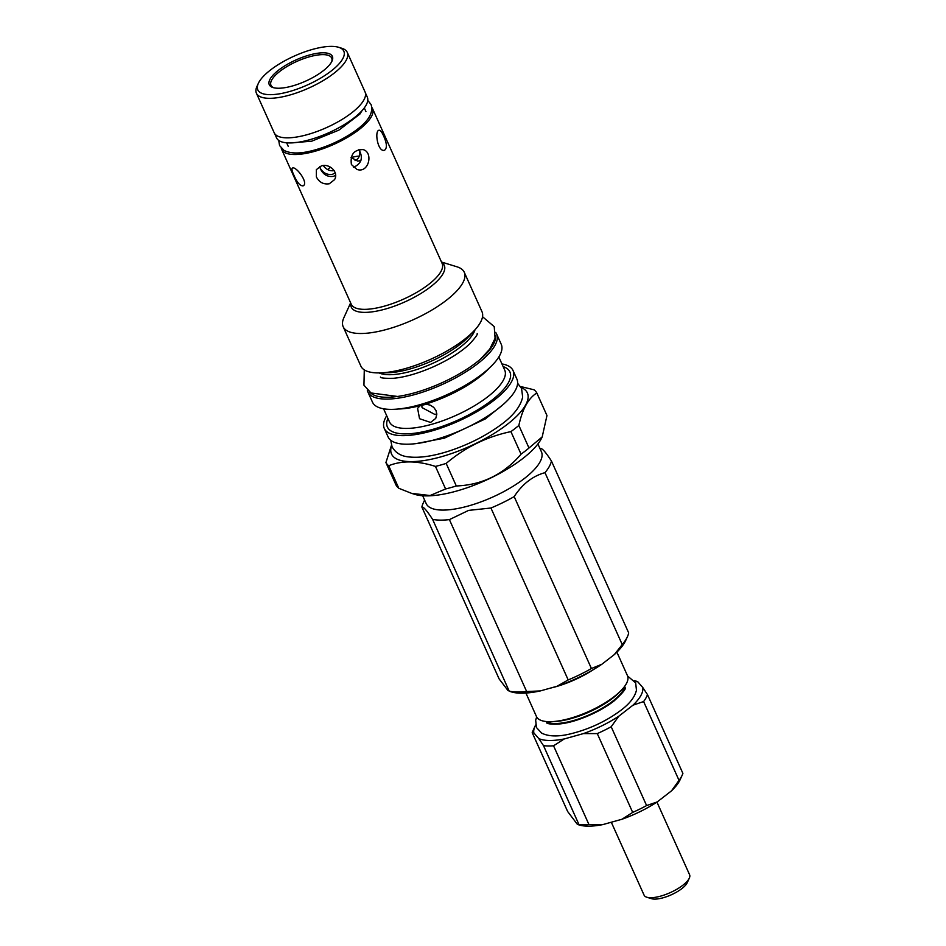 <?xml version="1.0" encoding="UTF-8"?>
<svg xmlns="http://www.w3.org/2000/svg" width="946" height="946" viewBox="0 0 946 946"><rect width="100%" height="100%" fill="white"/><g stroke="black" fill="none" stroke-linecap="round" stroke-linejoin="round"><path stroke-width="1.42" d="M274.6 133.504L276.551 137.856A49.736 16.744 -24.2 0 0 309.59 139.76A49.736 16.744 -24.2 0 0 367.285 97.083L365.333 92.732M355.046 160.619C358.723 158.881 360.272 155.582 359.716 150.721M360.923 160.489L357.777 161.151L351.061 157.438M323.284 165.585C326.181 169.582 329.823 171.261 334.21 170.658M335.251 172.952L332.519 174.289C327.328 175.14 323.213 173.094 320.197 168.175M359.291 156.055A24.939 8.396 -24.2 0 0 351.167 157.58M330.627 167.229A24.939 8.396 -24.2 0 0 327.612 169.547M449.397 519.614L468.625 510.391L490.939 508.014L568.191 679.926L557.088 686.24L540.332 690.923L526.65 691.526L449.397 519.614A70.489 23.721 -24.2 0 1 432.606 519.378L509.244 691.242L511.301 691.869A67.166 22.609 -24.2 0 0 540.332 690.923M526.65 691.526A70.489 23.721 -24.2 0 1 509.87 691.29L507.943 690.462L499.133 678.944L421.869 507.032C423.382 506.559 426.965 510.674 432.606 519.378M622.243 644.569L614.332 654.573L601.904 664.222L591.427 668.515L514.175 496.603C522.381 484.033 532.657 476.051 544.979 472.657L622.243 644.569A70.489 23.721 -24.2 0 0 627.435 636.682A70.489 23.721 -24.2 0 0 628.688 632.921L551.435 461.009C545.795 452.306 542.212 448.191 540.698 448.664M424.6 500.056L423.134 503.272A70.489 23.721 -24.2 0 0 421.869 507.032M422.673 495.751L426.208 503.639A63.169 21.261 -24.2 0 0 468.164 506.039A63.169 21.261 -24.2 0 0 541.443 451.845L537.907 443.97M490.939 508.014A70.489 23.721 -24.2 0 0 514.175 496.603M544.979 472.657A70.489 23.721 -24.2 0 0 551.435 461.009M568.191 679.926A70.489 23.721 -24.2 0 0 591.427 668.515M557.088 686.24A67.166 22.609 -24.2 0 0 601.904 664.222M614.332 654.573A67.166 22.609 -24.2 0 0 625.72 640.442L627.435 636.682M632.685 812.401L621.983 819.248L602.756 824.616L588.968 824.605L553.552 745.791L564.254 738.944L583.481 733.576L597.269 733.588L632.685 812.401A63.169 21.261 -24.2 0 0 646.603 805.566L611.187 726.753L618.731 716.264L632.98 705.184L643.611 701.554L679.027 780.367L671.483 790.856L657.222 801.936L646.603 805.566M679.027 780.367A63.169 21.261 -24.2 0 0 682.184 775.176A63.169 21.261 -24.2 0 0 682.894 773.39L647.466 694.577L642.772 687.505L637.793 681.794L636.173 681.581M532.208 732.653L533.828 732.866L538.794 738.578L543.501 745.649L578.917 824.463L577.297 824.25L567.624 811.479L532.208 732.653A63.169 21.261 -24.2 0 1 532.905 730.868L534.963 726.351A59.184 19.925 -24.2 0 0 533.828 732.866M588.968 824.605A63.169 21.261 -24.2 0 1 578.917 824.463L577.297 824.25M583.481 733.576A59.184 19.925 -24.2 0 0 618.731 716.264M632.98 705.184A59.184 19.925 -24.2 0 0 642.772 687.505M637.793 681.794A59.184 19.925 -24.2 0 0 635.795 681.037A59.184 19.925 -24.2 0 0 634.305 680.635M535.649 724.979A59.184 19.925 -24.2 0 0 534.963 726.351M538.794 738.578A59.184 19.925 -24.2 0 0 564.254 738.944M597.269 733.588A63.169 21.261 -24.2 0 0 611.187 726.753M643.611 701.554A63.169 21.261 -24.2 0 0 647.466 694.577M578.006 824.605L579.307 825.007A59.184 19.925 -24.2 0 0 602.756 824.616M671.483 790.856A59.184 19.925 -24.2 0 0 680.127 779.693L682.184 775.176M621.983 819.248A59.184 19.925 -24.2 0 0 657.222 801.936M543.501 745.649A63.169 21.261 -24.2 0 0 553.552 745.791M525.917 693.04L536.488 716.583A49.878 16.791 -24.2 0 0 549.118 721.68A49.878 16.791 -24.2 0 0 551.648 721.644A49.878 16.791 -24.2 0 0 621.191 690.391A49.878 16.791 -24.2 0 0 627.47 675.692L616.887 652.161M550.288 688.144A49.878 16.791 -24.2 0 0 593.426 669.602M656.95 802.113L689.587 874.731A24.939 8.396 155.8 0 1 689.315 878.148A24.939 8.396 155.8 0 1 670.276 892.61A24.939 8.396 155.8 0 1 646.828 897.234A24.939 8.396 155.8 0 1 644.096 895.176L611.305 822.228M689.315 878.148L687.257 882.665A20.942 7.048 155.8 0 1 671.27 894.81A20.942 7.048 155.8 0 1 651.569 898.7L646.828 897.234M293.828 175.045C292.03 171.202 291.534 168.896 292.349 168.14C295.554 165.432 309.035 183.004 303.181 185.83C300.154 186.114 297.044 182.519 293.828 175.045M351.404 164.533C350.091 154.576 353.981 149.598 363.087 149.598C373.682 152.247 368.786 173.78 356.902 169.405L351.404 164.533M353.414 167.359C361.632 163.658 363.453 157.722 358.865 149.539M316.378 176.937L316.366 169.618L321.321 165.94C329.409 163.079 339.153 172.373 334.517 179.669L329.338 183.761C323.591 184.636 319.275 182.365 316.378 176.937M319.807 166.508L320.623 169.275C323.461 174.785 327.73 177.15 333.43 176.358L335.605 175.4M383.532 135.81C386.926 143.248 387.281 148.049 384.596 150.213C377.915 152.744 374.202 130.903 379.015 130.229C380.339 130.075 381.853 131.943 383.532 135.81M521.057 454.175C503.78 474.36 482.2 484.967 456.303 485.972L446.169 463.422C465.266 447.281 486.847 436.674 510.911 431.613L521.057 454.175A83.118 27.978 -24.2 0 0 528.991 448.002L518.857 425.44C522.358 409.086 528.353 398.266 536.82 392.98L546.965 415.531L542.2 436.898L528.991 448.002M391.478 445.306L385.921 462.559L396.055 485.121A83.118 27.978 -24.2 0 0 398.822 488.302L388.688 465.739C401.79 460.43 417.375 460.655 435.456 466.413L445.601 488.964L430.063 495.527L411.605 493.363L398.822 488.302M536.82 392.98A83.118 27.978 -24.2 0 0 534.052 389.799L520.477 386.488M510.911 431.613A83.118 27.978 -24.2 0 0 518.857 425.44M385.921 462.559A83.118 27.978 -24.2 0 0 388.688 465.739M435.456 466.413A83.118 27.978 -24.2 0 0 440.765 465.006A83.118 27.978 -24.2 0 0 446.169 463.422M391.597 445.649A74.474 25.069 -24.2 0 0 440.978 456.847A74.474 25.069 -24.2 0 0 512.33 420.225A74.474 25.069 -24.2 0 0 521.069 387.458M445.601 488.964A83.118 27.978 -24.2 0 0 450.899 487.568A83.118 27.978 -24.2 0 0 456.303 485.972M411.605 493.363L415.081 494.439A74.474 25.069 -24.2 0 0 456.374 491.116A74.474 25.069 -24.2 0 0 541.963 437.407A74.474 25.069 -24.2 0 0 542.07 437.17M420.213 405.633L426.445 404.249L430.371 405.207L433.741 407.407L436.011 410.564L436.815 414.23L435.751 418.38L430.584 422.436L419.539 418.711L417.6 408.329L420.213 405.633A63.169 21.261 -24.2 0 1 398.325 408.991M421.715 404.9L422.058 407.62L434.983 414.502L436.804 413.757M386.701 415.72A70.583 23.756 -24.2 0 0 384.277 428.432L388.132 436.993A70.583 23.756 -24.2 0 0 435.018 439.689A70.583 23.756 -24.2 0 0 516.894 379.121L513.051 370.56A70.583 23.756 -24.2 0 0 501.936 363.926M384.277 428.432A70.583 23.756 -24.2 0 0 431.163 431.116A70.583 23.756 -24.2 0 0 513.051 370.56M367.285 390.059A70.583 23.756 -24.2 0 0 367.852 391.88L372.476 402.156A70.583 23.756 -24.2 0 0 419.35 404.853A70.583 23.756 -24.2 0 0 501.238 344.285L496.615 334.009A70.583 23.756 -24.2 0 0 495.633 332.365M367.852 391.88A70.583 23.756 -24.2 0 0 414.738 394.565A70.583 23.756 -24.2 0 0 496.615 334.009M369.898 392.259A69.259 23.307 -24.2 0 0 414.549 392.827A69.259 23.307 -24.2 0 0 495.55 335.795M350.635 302.862L343.906 317.631A66.386 22.349 -24.2 0 0 343.173 326.725L360.887 366.126A66.386 22.349 -24.2 0 0 379.559 372.901A66.386 22.349 -24.2 0 0 404.983 368.668A66.386 22.349 -24.2 0 0 474.656 330.166A66.386 22.349 -24.2 0 0 481.987 311.707L464.273 272.294A66.386 22.349 -24.2 0 0 457.001 266.807L441.486 262.03M343.173 326.725A66.386 22.349 -24.2 0 0 387.269 329.255A66.386 22.349 -24.2 0 0 464.273 272.294M281.269 148.155A49.807 16.768 -24.2 0 0 281.672 149.421A49.807 16.768 -24.2 0 0 314.758 151.325A49.807 16.768 -24.2 0 0 372.535 108.589A49.807 16.768 -24.2 0 0 371.849 107.454M258.329 83.402L256.957 86.405A49.807 16.768 -24.2 0 0 256.413 93.228L274.174 132.747A49.807 16.768 -24.2 0 0 307.261 134.651A49.807 16.768 -24.2 0 0 365.038 91.916L347.277 52.397A49.807 16.768 -24.2 0 0 341.813 48.27L338.656 47.3A47.146 15.869 -24.2 0 0 294.312 56.051A47.146 15.869 -24.2 0 0 258.329 83.402A47.146 15.869 -24.2 0 0 289.133 91.644A47.146 15.869 -24.2 0 0 335.085 67.769A47.146 15.869 -24.2 0 0 338.656 47.3M256.413 93.228A49.807 16.768 -24.2 0 0 289.5 95.12A49.807 16.768 -24.2 0 0 347.277 52.397M292.243 86.027A34.6 11.648 -24.2 0 0 331.999 61.076A34.6 11.648 -24.2 0 0 296.039 59.905A34.6 11.648 -24.2 0 0 273.051 87.564A34.6 11.648 -24.2 0 0 292.243 86.027M331.608 61.845A33.264 11.198 -24.2 0 0 331.679 58.025A33.264 11.198 -24.2 0 0 296.737 61.455A33.264 11.198 -24.2 0 0 270.982 85.306A33.264 11.198 -24.2 0 0 273.891 87.789M545.901 721.491A44.356 14.935 -24.2 0 0 554.841 723.501A44.356 14.935 -24.2 0 0 598.227 710.458A44.356 14.935 -24.2 0 0 624.892 685.992M551.648 721.644L554.498 721.514A46.413 15.621 -24.2 0 0 619.204 692.437L621.191 690.391M425.286 404.214A63.169 21.261 -24.2 0 0 489.2 368.16M387.895 418.392A67.166 22.609 -24.2 0 0 432.015 429.59A67.166 22.609 -24.2 0 0 497.099 395.901A67.166 22.609 -24.2 0 0 503.142 366.599M383.579 408.79L389.504 421.963A63.169 21.261 -24.2 0 0 431.459 424.376A63.169 21.261 -24.2 0 0 504.738 370.17L498.826 356.997M379.039 372.913A54.797 18.447 -24.2 0 0 411.333 371.199A54.797 18.447 -24.2 0 0 475.01 329.787M379.559 372.901L387.754 372.748A56.784 19.121 -24.2 0 0 409.5 369.117A56.784 19.121 -24.2 0 0 469.11 336.197L474.656 330.166M350.86 303.359A50.978 17.158 -24.2 0 0 385.14 309.117A50.978 17.158 -24.2 0 0 432.535 285.266A50.978 17.158 -24.2 0 0 441.711 262.527M281.672 149.421L351.262 304.269A49.807 16.768 -24.2 0 0 384.336 306.161A49.807 16.768 -24.2 0 0 442.125 263.437L372.535 108.589M367.758 100.418L371.033 104.462C374.108 113.745 366.776 123.926 349.015 134.994C336.8 142.456 324.1 147.789 310.927 150.993C299.243 153.855 290.245 153.63 283.906 150.319L279.578 145.566L278.727 140.422M362.093 110.587L359.858 114.099L338.905 130.122L311.636 141.214L290.079 142.941M517.616 383.284L521.577 388.487L522.653 397.06C520.513 406.839 512.744 416.453 499.358 425.901C485.18 436.059 469.039 444.242 450.923 450.426C434.309 455.984 420.32 458.16 408.932 456.942C401.057 456.244 395.428 452.838 392.022 446.713L390.757 440.292M503.331 404.368L485.322 418.924L444.336 438.175L416.027 443.615M482.543 316.733L494.226 326.642L495.089 338.313L489.721 349.145L480.32 359.279M477.198 333.571C477.836 334.316 475.282 337.828 469.512 344.108C460.714 352.29 448.581 359.906 433.102 366.918C418.262 373.374 405.125 377.158 393.678 378.282C384.987 378.471 380.576 378.069 380.422 377.064M364.281 369.886L363.938 385.188L370.998 392.968L397.568 396.469M539.835 448.262L541.313 448.711M635.795 681.037L637.096 681.439M536.642 716.902L535.673 720.202L536.453 727.521L541.656 733.115C548.574 736.567 558.081 736.839 570.166 733.942C589.039 729.319 605.984 721.42 620.99 710.233C629.646 703.729 634.813 697.06 636.457 690.225L635.677 682.917L627.6 676.023M546.989 722.744C544.683 722.945 555.81 727.687 579.922 719.066C593.107 714.301 604.423 708.318 613.895 701.104C622.645 693.063 626.394 688.582 625.105 687.636M365.925 111.557L364.293 107.927M288.282 146.453L286.65 142.822"/></g></svg>
